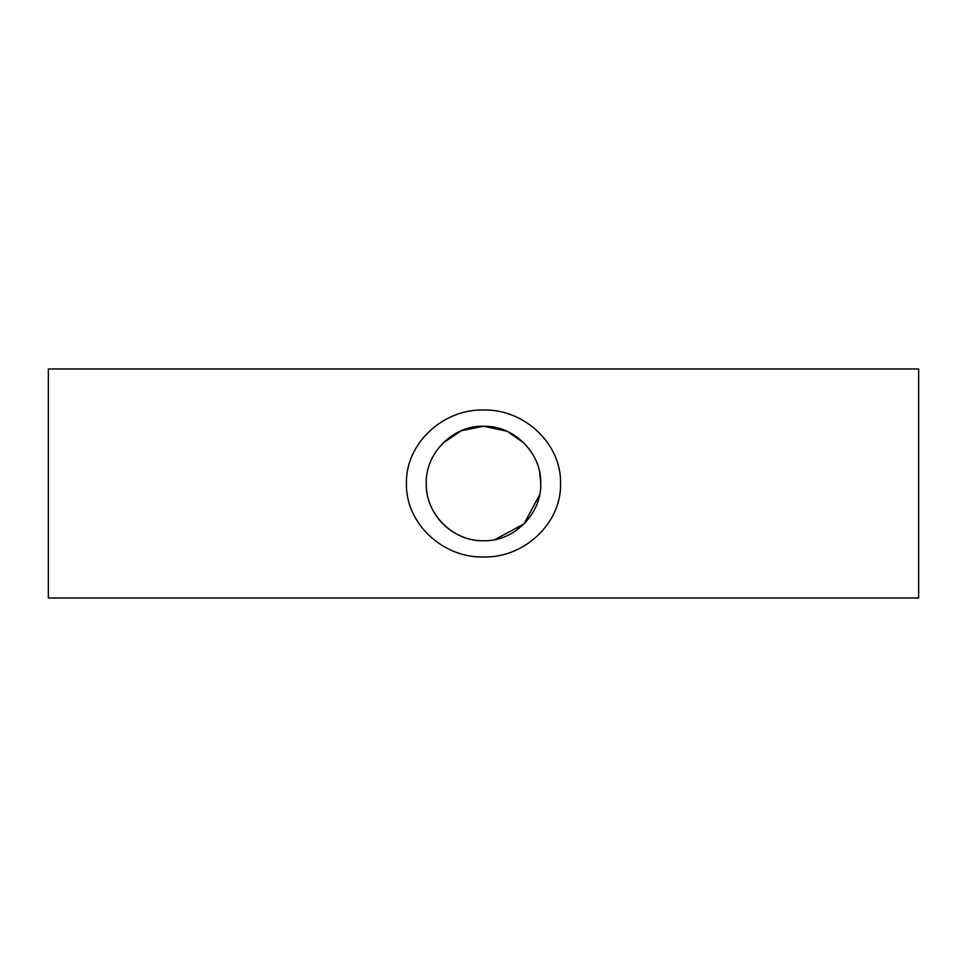 <?xml version="1.0" encoding="UTF-8"?>
<svg xmlns="http://www.w3.org/2000/svg" width="967" height="967" viewBox="0 0 967 967"><rect width="100%" height="100%" fill="white"/><g stroke="black" fill="none" stroke-linecap="round" stroke-linejoin="round"><path stroke-width="1.45" d="M406.43 483.415C405.511 444.143 442.209 409.041 483.5 409.996C524.803 409.041 561.549 444.191 560.57 483.5C561.549 522.869 524.743 557.959 483.5 557.004C442.27 557.923 405.463 522.954 406.43 483.415M540.758 483.5C541.774 453.245 513.852 425.238 483.536 426.242C453.209 425.202 425.262 453.16 426.242 483.44L426.242 483.5C425.262 513.924 453.233 541.75 483.524 540.758C513.84 541.738 541.762 513.815 540.758 483.5L539.634 472.21M539.659 494.669L524.054 523.921L494.826 539.622M483.5 540.758C452.157 541.037 425.891 514.553 426.242 483.5M443.079 442.946L461.416 430.678L483.5 426.242M483.5 368.983L918.65 368.983L918.65 598.017L48.35 598.017L48.35 368.983L483.5 368.983M483.585 426.242L506.635 431.125M507.651 431.584L524.054 443.079"/></g></svg>
